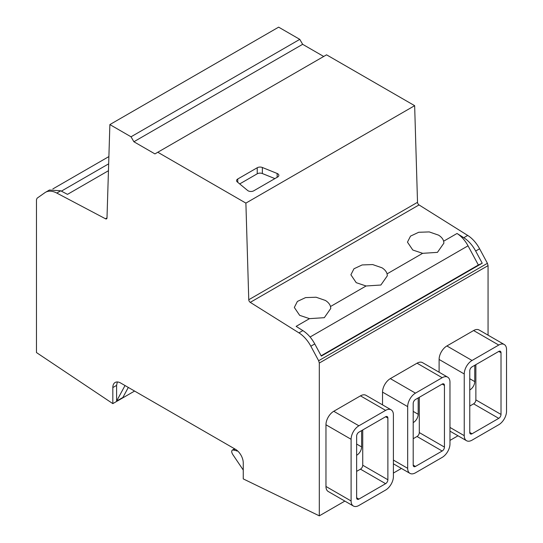 <?xml version="1.0" encoding="UTF-8"?>
<svg xmlns="http://www.w3.org/2000/svg" width="543" height="543" viewBox="0 0 543 543"><rect width="100%" height="100%" fill="white"/><g stroke="black" fill="none" stroke-linecap="round" stroke-linejoin="round"><path stroke-width="0.81" d="M356.636 455.251L356.907 455.095A6.665 3.849 120 0 0 361.618 446.93L361.618 430.606M413.203 422.597L413.474 422.434A6.665 3.849 120 0 0 418.185 414.275L418.185 397.944M469.77 389.935L470.041 389.779A6.665 3.849 120 0 0 474.758 381.614L474.758 365.29M415.47 472.817L442.178 457.396A11.016 6.36 120 0 0 449.971 443.902L449.971 382.211A11.016 6.36 120 0 0 447.69 377.168A11.016 6.36 120 0 0 442.178 377.711L415.47 393.132A11.016 6.36 120 0 0 407.678 406.632L407.678 468.324A11.016 6.36 120 0 0 409.958 473.367A11.016 6.36 120 0 0 415.47 472.817M413.203 465.127L413.203 403.442A3.204 1.846 120 0 1 415.47 399.519L442.178 384.091L444.445 385.401L444.445 447.093A3.204 1.846 120 0 1 442.178 451.016L415.47 466.437L413.203 465.127A3.204 1.846 120 0 0 413.868 466.593A3.204 1.846 120 0 0 415.47 466.437M444.445 385.401A3.204 1.846 120 0 0 443.78 383.935A3.204 1.846 120 0 0 442.178 384.091M447.69 377.168L422.549 362.649A11.016 6.36 120 0 0 417.038 363.199L390.329 378.62A11.016 6.36 120 0 0 382.537 392.114L382.537 404.868M442.178 451.016L417.038 436.497L413.203 438.717M419.305 397.3L419.305 432.574A3.204 1.846 120 0 1 417.038 436.497M323.703 56.472L302.648 44.316L299.784 39.361L278.634 27.15L109.876 124.585L131.026 136.795L133.883 141.75L154.938 153.907L157.796 152.25L245.891 203.109L248.762 299.743A2.22 1.283 -120 0 0 250.262 302.363L419.026 204.928L467.713 235.438A24.001 13.853 60 0 1 479.605 248.769L487.417 263.301L488.062 265.615L319.304 363.05L319.304 515.85L243.25 478.892L243.25 462.867A11.111 6.414 -120 0 0 235.391 449.258L120.682 383.032A11.111 6.414 -120 0 0 115.13 382.482A11.111 6.414 -120 0 0 112.829 387.566L112.829 403.625L36.462 352.556L36.462 199.749L37.107 198.181L44.92 192.67A24.001 13.853 -120 0 1 45.531 192.283L49.461 190.016L60.735 190.803L56.805 193.07A24.001 13.853 -120 0 0 45.531 192.283M457.993 435.778L449.971 440.407M401.42 468.439L393.404 473.068M344.853 501.094L319.304 515.85M488.062 265.615L488.062 335.16M353.391 506.022L328.25 491.51A11.016 6.36 -60 0 1 325.963 486.467L325.963 424.775A11.016 6.36 -60 0 1 333.755 411.282L360.471 395.854A11.016 6.36 -60 0 1 365.982 395.311L391.123 409.822A11.016 6.36 120 0 0 385.611 410.372L358.896 425.793A11.016 6.36 120 0 0 351.104 439.287L351.104 500.979A11.016 6.36 120 0 0 353.391 506.022A11.016 6.36 120 0 0 358.896 505.479L385.611 490.057A11.016 6.36 120 0 0 393.404 476.564L393.404 414.872A11.016 6.36 120 0 0 391.123 409.822M504.257 344.506A11.016 6.36 120 0 0 498.745 345.049L472.037 360.477A11.016 6.36 120 0 0 464.245 373.971L464.245 435.662A11.016 6.36 120 0 0 466.525 440.706A11.016 6.36 120 0 0 472.037 440.163L498.745 424.735A11.016 6.36 120 0 0 506.538 411.241L506.538 349.549A11.016 6.36 120 0 0 504.257 344.506L479.116 329.995A11.016 6.36 -60 0 0 473.605 330.538L446.896 345.959A11.016 6.36 -60 0 0 439.104 359.452L439.104 372.206M487.417 263.301L318.653 360.735L319.304 363.05M157.796 152.25L326.56 54.823L414.648 105.675L417.519 202.308L248.762 299.743M419.026 204.928A2.22 1.283 60 0 1 417.519 202.308M109.876 124.585L106.998 217.899L105.498 218.781L56.805 193.07M457.03 233.476L463.79 237.705C468.5 240.739 472.464 245.185 475.675 251.036L482.225 263.219L478.356 265.004L468.039 245.816C465.066 240.4 461.394 236.286 457.03 233.476L443.651 241.201C442.979 238.886 441.283 236.87 438.568 235.146L429.241 231.915L418.714 232.275L410.528 236.117L407.46 242.137L412.795 250.024L422.644 253.323L387.078 273.862C386.406 271.548 384.715 269.532 382 267.801L372.674 264.57L362.147 264.936L353.961 268.771L350.893 274.792L356.228 282.679L366.077 285.985L330.511 306.517C329.839 304.209 328.148 302.186 325.427 300.462L316.107 297.231L305.573 297.598L297.394 301.433L294.32 307.453L299.661 315.34L309.51 318.646L296.125 326.37L302.879 330.606C307.596 333.64 311.56 338.085 314.77 343.929L310.84 346.203L318.653 360.735M310.84 346.203A24.001 13.853 -120 0 0 298.955 332.873L250.262 302.363M105.498 218.781A2.22 1.283 -120 0 0 106.543 218.856A2.22 1.283 -120 0 0 106.998 217.899M482.225 263.219L321.32 356.113L314.77 343.929M299.784 39.361L131.026 136.795M302.648 44.316L133.883 141.75M414.648 105.675L245.891 203.109M257.233 167.746A3.998 2.308 180 0 1 262.357 167.488L277.14 173.468A3.998 2.308 180 0 1 278.851 175.362A3.998 2.308 180 0 1 277.677 176.991L253.757 190.803A3.998 2.308 180 0 1 247.656 190.491L237.298 181.953A3.998 2.308 180 0 1 236.578 180.629A3.998 2.308 180 0 1 237.746 179L257.233 167.746L257.233 173.794L239.687 183.928M108.892 156.581L52.827 188.944M108.451 170.719L67.488 194.367L60.735 190.803M134.589 391.062L112.829 403.625M128.311 387.437L122.881 397.469L116.596 401.094L116.596 385.387L112.829 387.566M117.342 381.967L116.596 385.387M362.738 429.961L362.738 465.236A3.204 1.846 120 0 1 360.471 469.159L385.611 483.677L358.896 499.098L356.636 497.788L356.636 436.097A3.204 1.846 120 0 1 358.896 432.174L385.611 416.752L387.878 418.062A3.204 1.846 120 0 0 387.213 416.596A3.204 1.846 120 0 0 385.611 416.752M387.878 418.062L387.878 479.754L362.738 465.236M385.611 483.677A3.204 1.846 120 0 0 387.878 479.754M356.636 497.788A3.204 1.846 120 0 0 357.301 499.255A3.204 1.846 120 0 0 358.896 499.098M475.872 364.645L475.872 399.92A3.204 1.846 120 0 1 473.605 403.843L498.745 418.354L472.037 433.776L469.77 432.472L469.77 370.781A3.204 1.846 120 0 1 472.037 366.858L498.745 351.436L501.013 352.74A3.204 1.846 120 0 0 500.347 351.273A3.204 1.846 120 0 0 498.745 351.436M501.013 352.74L501.013 414.431L475.872 399.92M498.745 418.354A3.204 1.846 120 0 0 501.013 414.431M469.77 432.472A3.204 1.846 120 0 0 470.435 433.938A3.204 1.846 120 0 0 472.037 433.776M478.356 265.004L321.137 355.774M257.233 173.794A3.998 2.308 0 0 1 262.357 173.536L274.887 178.599M387.078 273.862L387.335 275.79L380.874 285.027L366.077 285.985M330.511 306.517L330.768 308.451L324.307 317.682L309.51 318.646M443.651 241.201L443.902 243.135L437.441 252.366L422.644 253.323M243.25 470.041L232.614 454.26C231.372 452.007 231.42 450.561 232.75 449.923L237.712 451.002M234.583 448.79L232.39 450.059L234.651 448.83M116.596 401.094L125.019 385.537M360.471 469.159L356.636 471.372M473.605 403.843L469.77 406.055M356.636 444.052L361.618 446.93M413.203 411.39L418.185 414.275M469.77 378.736L474.758 381.614M417.038 363.199L442.178 377.711M415.47 393.132L390.329 378.62M382.537 392.114L407.678 406.632M407.678 468.324L393.404 460.084M444.445 447.093L419.305 432.574M360.471 395.854L385.611 410.372M358.896 425.793L333.755 411.282M325.963 424.775L351.104 439.287M351.104 500.979L325.963 486.467M449.971 427.422L464.245 435.662M473.605 330.538L498.745 345.049M472.037 360.477L446.896 345.959M439.104 359.452L464.245 373.971M479.605 248.769L475.675 251.036M467.713 235.438L463.79 237.705M302.879 330.606L298.955 332.873M237.746 182.326L237.746 179M277.14 177.303L277.14 173.468M262.357 173.536L262.357 167.488M468.039 245.816L310.08 337.013M236.884 451.063L237.434 450.744M233.531 449.991L235.099 449.088M393.404 463.81L409.958 473.367M449.971 431.149L466.525 440.706M108.668 163.837L61.379 191.143"/></g></svg>

